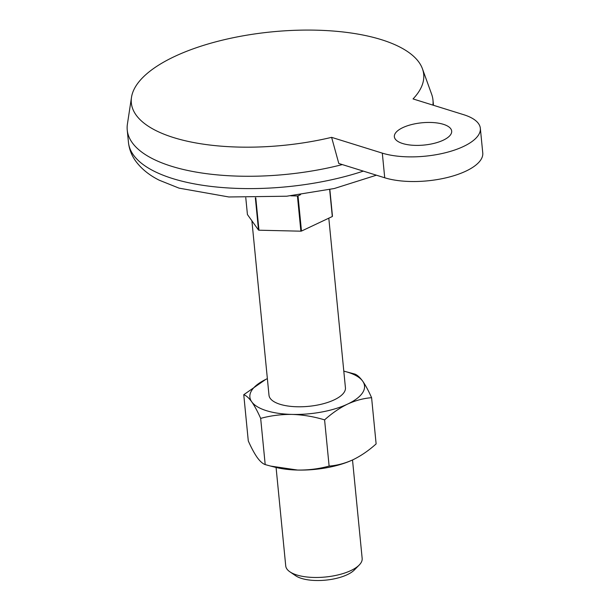 <?xml version="1.0" encoding="UTF-8"?>
<svg xmlns="http://www.w3.org/2000/svg" width="610" height="610" viewBox="0 0 610 610"><rect width="100%" height="100%" fill="white"/><g stroke="black" fill="none" stroke-linecap="round" stroke-linejoin="round"><path stroke-width="0.91" d="M382.31 153.133L331.611 137.349L338.802 163.488L384.727 177.777L382.31 153.133A57.599 22.372 174.4 0 0 445.879 152.622A57.599 22.372 174.4 0 0 480.344 128.298L482.762 152.95A57.599 22.372 174.4 0 1 448.297 177.274A57.599 22.372 174.4 0 1 384.727 177.777M331.611 137.349A146.88 57.05 -5.6 0 1 131.501 97.31A146.88 57.05 -5.6 0 1 271.946 31.857A146.88 57.05 -5.6 0 1 422.44 68.785A146.88 57.05 -5.6 0 1 413.039 98.927L463.73 114.71A57.599 22.372 174.4 0 1 480.344 128.298M245.777 197.77L247.424 214.545L258.518 230.069L255.354 197.831M258.518 230.069A44.156 17.149 -5.6 0 0 258.96 230.206L300.875 231.182L297.421 195.962L290.795 195.81M258.96 230.206L255.781 197.823M300.875 231.182A44.156 17.149 -5.6 0 0 301.477 231.068L332.305 216.519L329.659 189.565M300.585 194.643L298.023 195.848L301.477 231.068M332.305 216.519A44.156 17.149 -5.6 0 0 332.465 216.268L329.85 189.527M297.421 195.962A44.156 17.149 -5.6 0 0 298.023 195.848M251.892 220.797L268.995 395.234A38.399 14.914 -5.6 0 0 280.074 404.293A38.399 14.914 -5.6 0 0 322.454 403.957A38.399 14.914 -5.6 0 0 345.428 387.739L328.805 218.174M276.078 467.474L285.732 565.92A38.399 14.914 -5.6 0 0 289.902 571.822A38.399 14.914 -5.6 0 0 296.803 574.978A38.399 14.914 -5.6 0 0 359.214 565.028A38.399 14.914 -5.6 0 0 362.165 558.424L352.511 459.978M289.902 571.822L295.652 575.741A32.513 12.627 -5.6 0 0 301.5 578.41A32.513 12.627 -5.6 0 0 354.334 569.992L359.214 565.028M443.226 140.208A28.8 11.186 174.4 0 1 412.497 145.241A28.8 11.186 174.4 0 1 394.357 136.731A28.8 11.186 174.4 0 1 421.929 122.785A28.8 11.186 174.4 0 1 451.682 131.112A28.8 11.186 174.4 0 1 443.226 140.208M131.501 97.31L127.406 124.12A153.598 59.658 -5.6 0 0 127.238 130.029A153.598 59.658 -5.6 0 0 171.547 166.271A153.598 59.658 -5.6 0 0 342.34 164.586M432.917 105.118A153.598 59.658 -5.6 0 0 432.97 100.055A153.598 59.658 -5.6 0 0 431.659 94.283L422.44 68.785M329.118 466.086C318.977 468.861 308.477 470.188 297.619 470.058A57.599 22.372 -5.6 0 0 353.083 459.711C345.115 463.348 337.124 465.476 329.118 466.086L324.589 419.878C332 413.214 339.678 407.945 347.631 404.072C355.706 400.404 363.697 398.277 371.597 397.697C368.539 390.812 365.565 385.291 362.675 381.143A57.599 22.372 -5.6 0 0 344.795 371.391A57.599 22.372 -5.6 0 0 343.804 371.147M266.44 379.077L266.791 378.909A57.599 22.372 -5.6 0 0 266.44 379.077A57.599 22.372 -5.6 0 0 251.747 401.837C254.644 406.001 257.618 411.514 260.668 418.391C270.802 415.608 281.301 414.289 292.167 414.419A57.599 22.372 -5.6 0 0 347.631 404.072A57.599 22.372 -5.6 0 0 362.675 381.143C359.808 377.232 357.14 374.86 354.685 374.021L344.795 371.391M270.619 466.078L275.087 467.229A57.599 22.372 -5.6 0 0 297.619 470.058L270.619 466.078L265.197 464.591C262.735 463.752 260.066 461.381 257.199 457.477C254.309 453.314 251.335 447.793 248.285 440.923L243.756 394.716C246.219 395.562 248.88 397.933 251.747 401.837A57.599 22.372 -5.6 0 0 292.167 414.419C303.071 414.8 313.883 416.615 324.589 419.878M243.756 394.716L265.708 379.435M265.197 464.591L260.668 418.391M371.597 397.697L376.126 443.905C368.814 450.5 361.135 455.769 353.083 459.711L353.434 459.543A57.599 22.372 -5.6 0 0 353.693 459.421M267.371 378.642A57.599 22.372 -5.6 0 0 266.791 378.909M127.238 130.029L128.451 142.359A153.598 59.658 -5.6 0 0 172.752 178.593A153.598 59.658 -5.6 0 0 363.316 171.12M432.97 100.055L433.489 105.294M376.423 175.192L334.28 188.52L286.7 196.222L228.887 196.977L179.043 188.139L159.256 180.209C149.305 175.253 141.444 168.878 135.679 161.093C131.615 155.466 129.206 149.221 128.451 142.359"/></g></svg>
